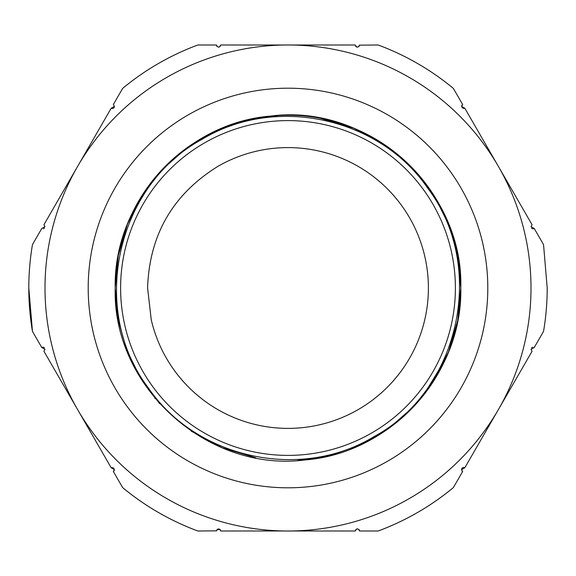 <?xml version="1.0" encoding="UTF-8"?>
<svg xmlns="http://www.w3.org/2000/svg" width="576" height="576" viewBox="0 0 576 576"><rect width="100%" height="100%" fill="white"/><g stroke="black" fill="none" stroke-linecap="round" stroke-linejoin="round"><path stroke-width="0.86" d="M114.343 470.225L113.674 467.986M112.788 467.532L111.19 467.755L43.92 351.245L45 349.373L41.76 347.501A2.16 2.16 0 0 1 44.446 347.926M113.494 471.406L114.055 470.837M122.652 487.613C145.267 506.297 170.316 520.762 197.806 531A259.2 259.2 0 0 1 122.652 487.613L113.35 471.499L114.43 469.627L111.19 467.755M219.938 529.33L216.77 529.812M216.418 530.856L197.806 531M378.194 531C405.684 520.762 430.733 506.297 453.348 487.613A259.2 259.2 0 0 1 378.194 531L359.59 531L359.302 529.92C357.415 528.271 356.069 528.631 355.27 531L220.73 531L220.442 529.92M355.327 530.489L355.27 531C356.782 528.25 358.222 528.25 359.59 531M461.57 469.721A2.16 2.16 0 0 1 464.81 467.755L461.57 469.627L462.65 471.499A2.16 2.16 0 0 1 461.858 470.707M533.959 347.364A2.16 2.16 0 0 1 534.24 347.501L531 349.373L532.08 351.245L464.81 467.755M531.497 347.998A2.16 2.16 0 0 1 532.584 347.292M463.212 108.468L464.81 108.245L532.08 224.755L531 226.627L534.24 228.499A2.16 2.16 0 0 1 533.333 228.78M532.634 228.722A2.16 2.16 0 0 1 531.554 228.074M461.657 105.775L462.326 108.007M462.506 104.587L461.945 105.163M356.062 46.67L356.926 47.102M357.761 47.131L359.23 46.188M359.582 45.144L378.194 45A259.2 259.2 0 0 1 453.348 88.387L462.65 104.501L461.57 106.373L464.81 108.245M123.631 87.581L122.652 88.387A259.2 259.2 0 0 1 197.806 45L216.41 45L216.698 46.08C218.585 47.729 219.931 47.369 220.73 45L355.27 45L355.558 46.08M220.673 45.511L220.73 45C219.218 47.75 217.778 47.75 216.41 45M197.806 45L196.618 45.439M114.43 106.373A2.16 2.16 0 0 1 111.19 108.245L114.43 106.373L113.35 104.501L122.652 88.387M41.76 347.501L32.458 331.387A259.2 259.2 0 0 1 32.458 244.613L41.76 228.499L45 226.627L43.92 224.755L111.19 108.245M44.496 228.017A2.16 2.16 0 0 1 43.416 228.708M355.27 45C356.789 47.743 358.229 47.743 359.59 45M534.24 228.499L543.542 244.613L547.2 288A259.2 259.2 0 0 1 543.542 331.387L534.24 347.501M462.65 471.499L453.348 487.613M220.73 531C219.211 528.257 217.771 528.257 216.41 531M32.458 331.387L28.8 288M288 45A243 243 0 0 1 498.442 166.5M288 531A243 243 0 0 1 77.558 409.5M531 288A243 243 0 0 0 288 45A243 243 0 0 0 45 288A243 243 0 0 0 288 531A243 243 0 0 0 531 288A243 243 0 0 0 288 45A243 243 0 0 0 45 288A243 243 0 0 0 288 531A243 243 0 0 0 531 288M460.8 288L457.898 256.478L449.302 226.015L435.29 197.633L416.333 172.282L435.29 197.633L449.302 226.015L457.898 256.478L460.8 288C462.694 374.004 391.198 453.118 305.446 459.914C207.439 472.817 112.262 386.798 115.2 288C113.306 201.996 184.802 122.882 270.554 116.086C368.561 103.183 463.738 189.202 460.8 288L457.711 320.53L448.546 351.9L433.649 380.988L413.539 406.742L388.937 428.256L360.727 444.751L329.911 455.638L297.605 460.534L329.911 455.638L360.727 444.751L388.937 428.256L413.539 406.742L433.649 380.988L448.546 351.9L457.711 320.53L460.8 288L458.086 318.514M255.722 457.762L222.07 447.725L191.138 431.1L222.07 447.725L255.722 457.762M159.667 403.718L140.71 378.367L126.698 349.985L118.102 319.522L115.2 288L118.289 255.47L127.447 224.1L142.351 195.012L162.461 169.258L187.063 147.744L215.273 131.249L246.089 120.362L278.395 115.466L246.089 120.362L215.273 131.249L187.063 147.744L162.461 169.258L142.351 195.012L127.447 224.1L118.289 255.47L115.2 288L118.102 319.522L126.698 349.985L140.71 378.367L159.667 403.718M320.278 118.238L353.93 128.275L384.862 144.9L353.93 128.275L320.278 118.238M306.252 459.835A172.8 172.8 0 0 1 304.632 460.001M223.186 448.186A172.8 172.8 0 0 1 221.81 447.624M155.254 398.628A172.8 172.8 0 0 1 154.678 397.93M118.793 323.057A172.8 172.8 0 0 1 192.413 144.043M201.6 138.348A172.8 172.8 0 0 1 437.652 201.6A172.8 172.8 0 0 1 374.4 437.652M445.579 358.92L423.72 394.956M373.86 436.716C300.55 481.234 196.531 458.683 148.248 387.785C89.014 309.802 115.92 185.724 202.14 139.284C275.45 94.766 379.469 117.317 427.752 188.215C486.986 266.198 460.08 390.276 373.86 436.716M371.7 432.972A167.4 167.4 0 0 1 143.028 371.7A167.4 167.4 0 0 1 204.3 143.028A167.4 167.4 0 0 1 432.972 204.3A167.4 167.4 0 0 1 371.7 432.972M151.229 319.702L147.6 288C149.35 234.972 172.75 194.443 217.8 166.414A140.4 140.4 0 0 1 428.4 288A140.4 140.4 0 0 1 151.229 319.702M487.8 288A199.8 199.8 0 0 0 288 88.2A199.8 199.8 0 0 0 88.2 288A199.8 199.8 0 0 0 288 487.8A199.8 199.8 0 0 0 487.8 288"/></g></svg>
